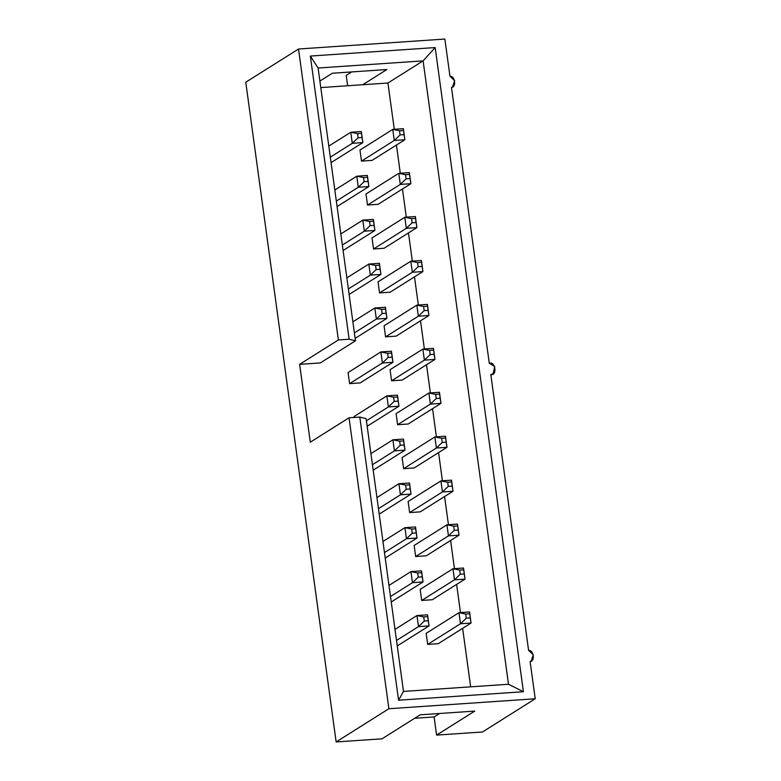 <?xml version="1.0" encoding="UTF-8"?>
<svg xmlns="http://www.w3.org/2000/svg" width="781" height="781" viewBox="0 0 781 781"><rect width="100%" height="100%" fill="white"/><g stroke="black" fill="none" stroke-linecap="round" stroke-linejoin="round"><path stroke-width="1.17" d="M399.521 130.759L400.097 134.908L404.06 134.635L403.494 130.486L399.521 130.759L403.494 130.486L403.347 128.68L404.861 139.75L394.278 140.463L361.496 161.111L394.278 140.463L392.765 129.392L403.347 128.68L392.765 129.392L359.982 150.04L392.765 129.392L399.521 130.759L392.765 129.392L394.278 140.463L400.097 134.908L399.521 130.759M372.078 160.388L404.861 139.75L372.078 160.388L361.496 161.111L359.982 150.04L361.496 161.111L372.078 160.388M403.347 128.68L404.861 139.75L403.347 128.68M400.097 134.908L394.278 140.463L404.861 139.75L404.06 134.635L400.097 134.908M357.522 133.61L358.098 137.768L362.062 137.495L361.496 133.346L357.522 133.61L361.496 133.346L361.349 131.54L362.862 142.611L352.28 143.323L330.314 157.157L352.28 143.323L350.767 132.253L361.349 131.54L350.767 132.253L328.801 146.086L350.767 132.253L357.522 133.61L350.767 132.253L352.28 143.323L358.098 137.768L357.522 133.61M331.066 162.633L362.862 142.611L331.066 162.633M361.349 131.54L362.862 142.611L361.349 131.54M358.098 137.768L352.28 143.323L362.862 142.611L362.062 137.495L358.098 137.768M363.546 177.551L364.112 181.7L368.085 181.426L367.509 177.277L363.546 177.551L367.509 177.277L367.363 175.471L368.886 186.542L358.303 187.264L336.328 201.098L358.303 187.264L356.78 176.194L367.363 175.471L356.78 176.194L334.815 190.027L356.78 176.194L363.546 177.551L356.78 176.194L358.303 187.264L364.112 181.7L363.546 177.551M337.08 206.565L368.886 186.542L337.08 206.565M367.363 175.471L368.886 186.542L367.363 175.471M364.112 181.7L358.303 187.264L368.886 186.542L368.085 181.426L364.112 181.7M369.559 221.482L370.135 225.631L374.099 225.367L373.533 221.218L369.559 221.482L373.533 221.218L373.386 219.402L374.9 230.473L364.317 231.196L342.351 245.029L364.317 231.196L362.804 220.125L373.386 219.402L362.804 220.125L340.828 233.958L362.804 220.125L369.559 221.482L362.804 220.125L364.317 231.196L370.135 225.631L369.559 221.482M343.103 250.506L374.9 230.473L343.103 250.506M373.386 219.402L374.9 230.473L373.386 219.402M370.135 225.631L364.317 231.196L374.9 230.473L374.099 225.367L370.135 225.631M405.544 174.69L406.11 178.839L410.084 178.566L409.508 174.417L405.544 174.69L409.508 174.417L409.361 172.611L410.884 183.681L400.302 184.404L367.519 205.042L400.302 184.404L398.779 173.333L409.361 172.611L398.779 173.333L365.996 193.971L398.779 173.333L405.544 174.69L398.779 173.333L400.302 184.404L406.11 178.839L405.544 174.69M378.102 204.329L410.884 183.681L378.102 204.329L367.519 205.042L365.996 193.971L367.519 205.042L378.102 204.329M409.361 172.611L410.884 183.681L409.361 172.611M406.11 178.839L400.302 184.404L410.884 183.681L410.084 178.566L406.11 178.839M411.558 218.621L412.134 222.78L416.097 222.507L415.531 218.358L411.558 218.621L415.531 218.358L415.385 216.542L416.898 227.613L406.315 228.335L373.533 248.983L406.315 228.335L404.802 217.264L415.385 216.542L404.802 217.264L372.02 237.912L404.802 217.264L411.558 218.621L404.802 217.264L406.315 228.335L412.134 222.78L411.558 218.621M384.115 248.26L416.898 227.613L384.115 248.26L373.533 248.983L372.02 237.912L373.533 248.983L384.115 248.26M415.385 216.542L416.898 227.613L415.385 216.542M412.134 222.78L406.315 228.335L416.898 227.613L416.097 222.507L412.134 222.78M375.583 265.423L376.149 269.572L380.113 269.299L379.546 265.149L375.583 265.423L379.546 265.149L379.4 263.343L380.923 274.414L370.34 275.137L348.365 288.96L370.34 275.137L368.817 264.066L379.4 263.343L368.817 264.066L346.852 277.899L368.817 264.066L375.583 265.423L368.817 264.066L370.34 275.137L376.149 269.572L375.583 265.423M349.117 294.437L380.923 274.414L349.117 294.437M379.4 263.343L380.923 274.414L379.4 263.343M376.149 269.572L370.34 275.137L380.923 274.414L380.113 269.299L376.149 269.572M417.581 262.562L418.147 266.712L422.121 266.438L421.545 262.289L417.581 262.562L421.545 262.289L421.398 260.483L422.921 271.554L412.339 272.276L379.556 292.914L412.339 272.276L410.816 261.205L421.398 260.483L410.816 261.205L378.033 281.843L410.816 261.205L417.581 262.562L410.816 261.205L412.339 272.276L418.147 266.712L417.581 262.562M390.139 292.192L422.921 271.554L390.139 292.192L379.556 292.914L378.033 281.843L379.556 292.914L390.139 292.192M421.398 260.483L422.921 271.554L421.398 260.483M418.147 266.712L412.339 272.276L422.921 271.554L422.121 266.438L418.147 266.712M381.597 309.354L382.163 313.503L386.136 313.24L385.57 309.081L381.597 309.354L385.57 309.081L385.423 307.275L386.937 318.345L376.354 319.068L354.389 332.901L376.354 319.068L374.841 307.997L385.423 307.275L374.841 307.997L352.866 321.831L374.841 307.997L381.597 309.354L374.841 307.997L376.354 319.068L382.163 313.503L381.597 309.354M355.14 338.368L386.937 318.345L355.14 338.368M385.423 307.275L386.937 318.345L385.423 307.275M382.163 313.503L376.354 319.068L386.937 318.345L386.136 313.24L382.163 313.503M423.595 306.494L424.171 310.643L428.134 310.379L427.568 306.23L423.595 306.494L427.568 306.23L427.422 304.414L428.935 315.485L418.352 316.207L385.57 336.855L418.352 316.207L416.839 305.137L427.422 304.414L416.839 305.137L384.057 325.784L416.839 305.137L423.595 306.494L416.839 305.137L418.352 316.207L424.171 310.643L423.595 306.494M396.152 336.133L428.935 315.485L396.152 336.133L385.57 336.855L384.057 325.784L385.57 336.855L396.152 336.133M427.422 304.414L428.935 315.485L427.422 304.414M424.171 310.643L418.352 316.207L428.935 315.485L428.134 310.379L424.171 310.643M387.62 353.285L388.186 357.444L392.15 357.171L391.584 353.022L387.62 353.285L391.584 353.022L391.437 351.216L392.95 362.286L382.368 362.999L349.595 383.647L382.368 362.999L380.855 351.928L391.437 351.216L380.855 351.928L348.072 372.576L380.855 351.928L387.62 353.285L380.855 351.928L382.368 362.999L388.186 357.444L387.62 353.285M360.168 382.924L392.95 362.286L360.168 382.924L349.595 383.647L348.072 372.576L349.595 383.647L360.168 382.924M391.437 351.216L392.95 362.286L391.437 351.216M388.186 357.444L382.368 362.999L392.95 362.286L392.15 357.171L388.186 357.444M393.634 397.226L394.2 401.375L398.173 401.102L397.607 396.953L393.634 397.226L397.607 396.953L397.461 395.147L398.974 406.218L388.391 406.94L366.426 420.774L388.391 406.94L386.878 395.869L397.461 395.147L386.878 395.869L354.096 416.507L386.878 395.869L393.634 397.226L386.878 395.869L388.391 406.94L394.2 401.375L393.634 397.226M367.168 426.241L398.974 406.218L367.168 426.241M397.461 395.147L398.974 406.218L397.461 395.147M394.2 401.375L388.391 406.94L398.974 406.218L398.173 401.102L394.2 401.375M429.618 350.435L430.185 354.584L434.158 354.31L433.582 350.161L429.618 350.435L433.582 350.161L433.435 348.355L434.958 359.426L424.376 360.139L391.593 380.786L424.376 360.139L422.853 349.078L433.435 348.355L422.853 349.078L390.07 369.716L422.853 349.078L429.618 350.435L422.853 349.078L424.376 360.139L430.185 354.584L429.618 350.435M402.176 380.064L434.958 359.426L402.176 380.064L391.593 380.786L390.07 369.716L391.593 380.786L402.176 380.064M433.435 348.355L434.958 359.426L433.435 348.355M430.185 354.584L424.376 360.139L434.958 359.426L434.158 354.31L430.185 354.584M435.632 394.366L436.208 398.515L440.172 398.251L439.605 394.093L435.632 394.366L439.605 394.093L439.459 392.287L440.972 403.357L430.39 404.08L397.607 424.718L430.39 404.08L428.876 393.009L439.459 392.287L428.876 393.009L396.094 413.647L428.876 393.009L435.632 394.366L428.876 393.009L430.39 404.08L436.208 398.515L435.632 394.366M408.19 424.005L440.972 403.357L408.19 424.005L397.607 424.718L396.094 413.647L397.607 424.718L408.19 424.005M439.459 392.287L440.972 403.357L439.459 392.287M436.208 398.515L430.39 404.08L440.972 403.357L440.172 398.251L436.208 398.515M399.657 441.158L400.223 445.316L404.187 445.043L403.621 440.894L399.657 441.158L403.621 440.894L403.474 439.078L404.988 450.149L394.405 450.871L372.439 464.705L394.405 450.871L392.892 439.801L403.474 439.078L392.892 439.801L370.926 453.634L392.892 439.801L399.657 441.158L392.892 439.801L394.405 450.871L400.223 445.316L399.657 441.158M373.191 470.182L404.988 450.149L373.191 470.182M403.474 439.078L404.988 450.149L403.474 439.078M400.223 445.316L394.405 450.871L404.988 450.149L404.187 445.043L400.223 445.316M441.655 438.297L442.222 442.456L446.195 442.183L445.619 438.034L441.655 438.297L445.619 438.034L445.473 436.228L446.996 447.298L436.413 448.011L403.631 468.659L436.413 448.011L434.89 436.94L445.473 436.228L434.89 436.94L402.108 457.588L434.89 436.94L441.655 438.297L434.89 436.94L436.413 448.011L442.222 442.456L441.655 438.297M414.213 467.936L446.996 447.298L414.213 467.936L403.631 468.659L402.108 457.588L403.631 468.659L414.213 467.936M445.473 436.228L446.996 447.298L445.473 436.228M442.222 442.456L436.413 448.011L446.996 447.298L446.195 442.183L442.222 442.456M405.671 485.099L406.237 489.248L410.21 488.974L409.644 484.825L405.671 485.099L409.644 484.825L409.498 483.019L411.011 494.09L400.428 494.812L378.463 508.646L400.428 494.812L398.915 483.742L409.498 483.019L398.915 483.742L376.94 497.575L398.915 483.742L405.671 485.099L398.915 483.742L400.428 494.812L406.237 489.248L405.671 485.099M379.205 514.113L411.011 494.09L379.205 514.113M409.498 483.019L411.011 494.09L409.498 483.019M406.237 489.248L400.428 494.812L411.011 494.09L410.21 488.974L406.237 489.248M411.694 529.03L412.261 533.179L416.224 532.915L415.658 528.757L411.694 529.03L415.658 528.757L415.512 526.95L417.025 538.021L406.442 538.744L384.477 552.577L406.442 538.744L404.929 527.673L415.512 526.95L404.929 527.673L382.963 541.506L404.929 527.673L411.694 529.03L404.929 527.673L406.442 538.744L412.261 533.179L411.694 529.03M385.228 558.044L417.025 538.021L385.228 558.044M415.512 526.95L417.025 538.021L415.512 526.95M412.261 533.179L406.442 538.744L417.025 538.021L416.224 532.915L412.261 533.179M417.708 572.971L418.274 577.12L422.248 576.847L421.681 572.698L417.708 572.971L421.681 572.698L421.535 570.891L423.048 581.962L412.466 582.675L390.5 596.508L412.466 582.675L410.952 571.604L421.535 570.891L410.952 571.604L388.977 585.438L410.952 571.604L417.708 572.971L410.952 571.604L412.466 582.675L418.274 577.12L417.708 572.971M391.242 601.985L423.048 581.962L391.242 601.985M421.535 570.891L423.048 581.962L421.535 570.891M418.274 577.12L412.466 582.675L423.048 581.962L422.248 576.847L418.274 577.12M423.732 616.902L424.298 621.051L428.261 620.788L427.695 616.629L423.732 616.902L427.695 616.629L427.549 614.823L429.062 625.893L418.479 626.616L396.514 640.449L418.479 626.616L416.966 615.545L427.549 614.823L416.966 615.545L395.001 629.379L416.966 615.545L423.732 616.902L416.966 615.545L418.479 626.616L424.298 621.051L423.732 616.902M397.265 645.916L429.062 625.893L397.265 645.916M427.549 614.823L429.062 625.893L427.549 614.823M424.298 621.051L418.479 626.616L429.062 625.893L428.261 620.788L424.298 621.051M447.669 482.238L448.245 486.387L452.209 486.114L451.643 481.965L447.669 482.238L451.643 481.965L451.496 480.159L453.009 491.229L442.427 491.952L409.644 512.59L442.427 491.952L440.914 480.881L451.496 480.159L440.914 480.881L408.131 501.519L440.914 480.881L447.669 482.238L440.914 480.881L442.427 491.952L448.245 486.387L447.669 482.238M420.227 511.867L453.009 491.229L420.227 511.867L409.644 512.59L408.131 501.519L409.644 512.59L420.227 511.867M451.496 480.159L453.009 491.229L451.496 480.159M448.245 486.387L442.427 491.952L453.009 491.229L452.209 486.114L448.245 486.387M453.693 526.169L454.259 530.319L458.222 530.055L457.656 525.906L453.693 526.169L457.656 525.906L457.51 524.09L459.033 535.161L448.45 535.883L415.668 556.531L448.45 535.883L446.927 524.812L457.51 524.09L446.927 524.812L414.145 545.46L446.927 524.812L453.693 526.169L446.927 524.812L448.45 535.883L454.259 530.319L453.693 526.169M426.25 555.808L459.033 535.161L426.25 555.808L415.668 556.531L414.145 545.46L415.668 556.531L426.25 555.808M457.51 524.09L459.033 535.161L457.51 524.09M454.259 530.319L448.45 535.883L459.033 535.161L458.222 530.055L454.259 530.319M459.706 570.11L460.273 574.26L464.246 573.986L463.68 569.837L459.706 570.11L463.68 569.837L463.533 568.031L465.046 579.102L454.464 579.824L421.681 600.462L454.464 579.824L452.951 568.753L463.533 568.031L452.951 568.753L420.168 589.391L452.951 568.753L459.706 570.11L452.951 568.753L454.464 579.824L460.273 574.26L459.706 570.11M432.264 599.74L465.046 579.102L432.264 599.74L421.681 600.462L420.168 589.391L421.681 600.462L432.264 599.74M463.533 568.031L465.046 579.102L463.533 568.031M460.273 574.26L454.464 579.824L465.046 579.102L464.246 573.986L460.273 574.26M465.73 614.042L466.296 618.191L470.26 617.927L469.693 613.768L465.73 614.042L469.693 613.768L469.547 611.962L471.06 623.033L460.478 623.755L427.695 644.393L460.478 623.755L458.964 612.685L469.547 611.962L458.964 612.685L426.182 633.323L458.964 612.685L465.73 614.042L458.964 612.685L460.478 623.755L466.296 618.191L465.73 614.042M438.278 643.681L471.06 623.033L438.278 643.681L427.695 644.393L426.182 633.323L427.695 644.393L438.278 643.681M469.547 611.962L471.06 623.033L469.547 611.962M466.296 618.191L460.478 623.755L471.06 623.033L470.26 617.927L466.296 618.191M451.496 87.482L489.277 363.292L451.496 87.482C456.612 87.13 455.069 75.894 449.954 76.235L444.858 39.05L449.954 76.235L454.679 80.726L452.472 87.003L451.496 87.482M482.482 731.982L436.589 735.106L434.109 716.948L414.672 718.276L434.109 716.948L439.615 713.483L434.109 716.948L436.589 735.106L482.482 731.982L535.229 698.77L388.889 708.738L336.142 741.95L245.771 82.23L298.518 49.018L444.858 39.05L298.518 49.018L338.378 339.95L349.127 339.227L310.34 56.066L435.173 47.563L523.416 691.722L398.574 700.215L359.787 417.064L349.039 417.796L388.889 708.738L535.229 698.77L530.133 661.585C535.249 661.224 533.716 649.997 528.591 650.339L490.81 374.529L528.591 650.339L533.316 654.829L531.119 661.107L530.133 661.585L535.229 698.77L482.482 731.982M382.026 738.826L336.142 741.95L382.026 738.826L420.178 714.81L474.741 711.091L436.589 735.106L474.741 711.091L420.178 714.81L382.026 738.826M347.643 85.754L346.227 75.386L351.733 71.92L346.227 75.386L347.643 85.754M320.298 362.94L299.631 364.346L310.291 442.192L299.631 364.346L338.378 339.95L298.518 49.018L245.771 82.23L336.142 741.95L388.889 708.738L349.039 417.796L310.291 442.192L349.039 417.796L359.787 417.064L366.133 418.636L403.494 691.419L508.499 684.263L423.097 60.869L318.101 68.015L355.472 340.799L349.127 339.227L338.378 339.95L299.631 364.346L320.298 362.94L355.472 340.799L320.298 362.94M470.65 686.841L462.635 628.344L470.65 686.841M460.478 612.577L456.612 584.403L460.478 612.577M454.454 568.646L450.598 540.472L454.454 568.646M448.44 524.715L444.574 496.54L448.44 524.715M442.417 480.774L438.561 452.599L442.417 480.774M436.403 436.843L432.547 408.668L436.403 436.843M430.38 392.902L426.524 364.727L430.38 392.902M424.366 348.97L420.51 320.796L424.366 348.97M418.343 305.039L414.486 276.865L418.343 305.039M412.329 261.098L408.473 232.923L412.329 261.098M406.305 217.167L402.449 188.992L406.305 217.167M400.292 173.226L396.436 145.051L400.292 173.226M394.278 129.295L387.932 83.011L320.786 87.589L387.932 83.011L423.097 60.869L387.932 83.011L394.278 129.295M354.223 417.445L354.096 416.507L354.223 417.445M319.888 81.058L332.296 73.248L386.859 69.529L362.716 84.729L386.859 69.529L332.296 73.248L319.888 81.058M490.81 374.529C497.468 376.1 495.379 360.861 489.277 363.292L494.763 366.514L493.114 373.787L490.81 374.529M366.133 418.636L359.787 417.064L398.574 700.215L403.494 691.419L366.133 418.636M403.494 691.419L398.574 700.215L523.416 691.722L508.499 684.263L403.494 691.419M508.499 684.263L523.416 691.722L435.173 47.563L423.097 60.869L508.499 684.263M423.097 60.869L435.173 47.563L310.34 56.066L318.101 68.015L423.097 60.869M349.127 339.227L355.472 340.799L318.101 68.015L310.34 56.066L349.127 339.227M452.472 87.003L451.506 87.609M531.119 661.107L530.153 661.712M493.114 373.787L490.898 375.183"/></g></svg>
